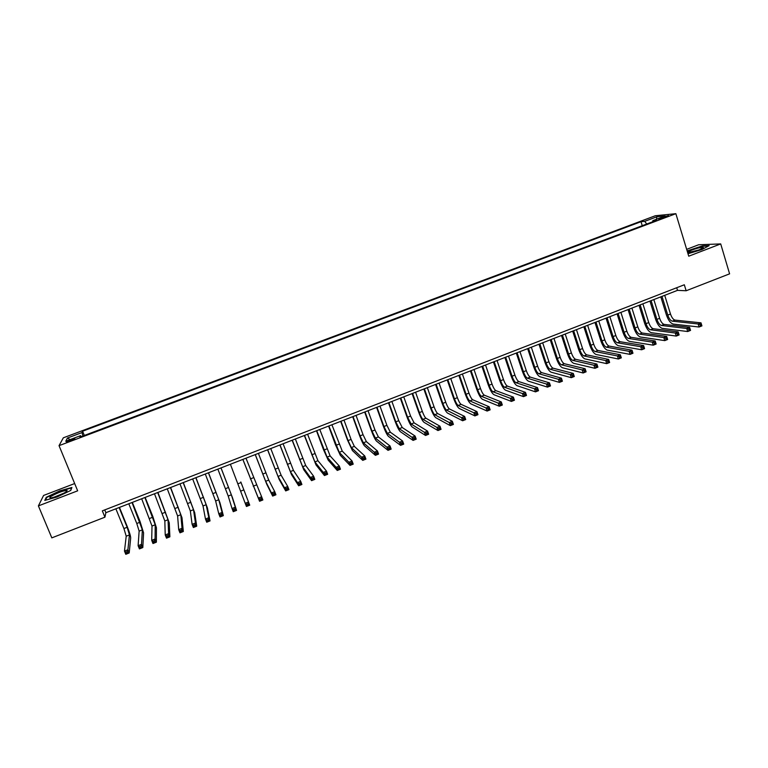 <?xml version="1.0" encoding="UTF-8"?>
<svg xmlns="http://www.w3.org/2000/svg" width="768" height="768" viewBox="0 0 768 768"><rect width="100%" height="100%" fill="white"/><g stroke="black" fill="none" stroke-linecap="round" stroke-linejoin="round"><path stroke-width="1.15" d="M70.262 440.986C73.872 439.546 75.341 438.73 74.669 438.538L70.944 439.622C67.344 441.062 65.875 441.878 66.538 442.08L70.262 440.986M74.669 483.552L43.594 495.446L38.4 505.891L51.821 537.869L104.928 517.181L105.869 512.688L677.52 290.352L686.141 290.765L729.6 273.84L720.71 243.917L698.65 244.762L686.669 249.35M655.334 215.741L63.341 437.808L59.04 445.651L675.869 213.686L655.334 215.741M686.141 290.765L684.317 284.774L102.336 510.845L104.928 517.181M663.11 217.094L658.704 219.178L668.534 215.606L663.11 217.094L663.379 217.968M81.149 436.656L80.582 435.658L79.92 437.117L656.726 220.262L652.867 220.618L652.704 221.779M80.582 435.658L65.76 441.235L67.421 438.048L81.974 432.586L82.598 431.213L641.011 221.693L644.688 221.357L656.813 216.806L665.184 215.99L652.867 220.618M38.4 505.891L77.664 490.819L59.04 445.651M675.869 213.686L688.733 256.195L720.71 243.917M676.714 287.731L677.52 290.352M104.736 509.914L105.869 512.688M646.771 224.006L644.688 221.357M642.25 225.706L641.011 221.693M84.336 435.456L82.598 431.213M81.974 432.586L82.963 435.974M656.506 219.245L656.813 216.806M67.421 438.048L70.157 439.574M687.994 253.738L701.866 249.581L709.133 245.626L702.538 245.866L687.139 250.906M44.794 500.4L57.12 496.963L70.752 490.445L71.904 487.469L59.77 490.867L46.291 497.28L44.794 500.4M46.55 497.894L46.291 497.28M661.997 296.39L667.786 315.11C669.024 318.624 670.541 320.65 672.317 321.178L698.16 323.971L701.002 322.848L701.923 325.891L699.082 327.014L673.21 324.077C670.541 323.27 668.275 320.237 666.422 314.976L660.816 296.851M664.723 295.334L670.493 314.045C671.731 317.558 673.248 319.584 675.034 320.112L701.002 322.848L701.222 324.182L700.09 324.634L700.454 325.853L701.597 325.402L701.222 324.182M700.454 325.853L699.082 327.014L698.16 323.971L700.09 324.634M701.597 325.402L701.923 325.891M687.677 252.701L699.187 249.898L703.402 247.469C701.702 247.056 697.776 247.939 691.622 250.118L687.523 252.173M699.917 249.61L691.411 252.259M687.235 251.232L702.384 246.221L708.442 246M65.722 492.134L67.162 490.493C63.562 490.541 58.33 492.422 51.456 496.118C49.344 497.51 49.315 498.086 51.35 497.846C56.131 496.79 60.922 494.88 65.722 492.134M64.08 493.085L53.904 497.251M45.437 500.218L46.771 497.424L59.837 491.213L71.587 487.92L70.579 490.531M651.101 300.634L656.918 319.373C658.166 322.896 659.664 324.931 661.411 325.469L686.755 328.493L689.606 327.36L690.547 330.403L687.686 331.536L662.314 328.378C659.693 327.542 657.446 324.49 655.584 319.229L649.939 301.085M653.827 299.568L659.645 318.307C660.883 321.83 662.39 323.856 664.147 324.403L689.606 327.36L689.818 328.704L688.675 329.155L689.05 330.374L690.192 329.923L689.818 328.704M689.05 330.374L687.686 331.536L686.755 328.493L688.675 329.155M690.192 329.923L690.547 330.403M640.157 304.886L646.022 323.654C647.27 327.178 648.758 329.222 650.477 329.779L675.312 333.024L678.173 331.882L679.114 334.934L676.253 336.067L651.379 332.688C648.806 331.834 646.579 328.771 644.707 323.501L639.024 305.328M642.893 303.821L648.749 322.579C649.997 326.102 651.485 328.147 653.213 328.704L678.173 331.882L678.365 333.245L677.222 333.696L677.597 334.915L678.739 334.464L678.365 333.245M677.597 334.915L676.253 336.067L675.312 333.024L677.222 333.696M629.174 309.158L635.078 327.946C636.336 331.478 637.805 333.533 639.494 334.109L663.821 337.565L666.701 336.432L667.642 339.485L664.771 340.618L640.406 337.008C637.882 336.134 635.674 333.053 633.802 327.782L628.07 309.59M631.92 308.093L637.814 326.87C639.072 330.403 640.55 332.448 642.24 333.024L666.701 336.432L666.874 337.795L665.722 338.246L666.096 339.475L667.248 339.014L666.874 337.795M666.096 339.475L664.771 340.618L663.821 337.565L665.722 338.246M618.144 313.45L624.096 332.256C625.363 335.789 626.822 337.853 628.474 338.448L652.291 342.134L655.181 340.992L656.131 344.045L653.242 345.187L629.395 341.357C626.909 340.454 624.73 337.363 622.848 332.074L617.078 313.862M620.909 312.374L626.851 331.171C628.109 334.714 629.568 336.768 631.229 337.354L655.181 340.992L655.334 342.365L654.182 342.826L654.557 344.045L655.718 343.584L655.334 342.365M654.557 344.045L653.242 345.187L652.291 342.134L654.182 342.826M607.085 317.75L613.075 336.576C614.342 340.118 615.792 342.192 617.405 342.797L640.714 346.714L643.613 345.571L644.573 348.624L641.674 349.776L618.336 345.715C615.907 344.794 613.747 341.683 611.856 336.384L606.038 318.154M609.85 316.675L615.84 335.501C617.107 339.034 618.547 341.107 620.179 341.712L643.613 345.571L643.747 346.954L642.595 347.414L642.979 348.634L644.141 348.182L643.747 346.954M642.979 348.634L641.674 349.776L640.714 346.714L642.595 347.414M595.978 322.07L602.016 340.915C603.293 344.467 604.723 346.55 606.307 347.174L629.088 351.322L631.997 350.17L632.966 353.232L630.058 354.384L607.238 350.093C604.858 349.142 602.717 346.022 600.816 340.714L594.97 322.464M598.762 320.986L604.79 339.83C606.058 343.382 607.488 345.456 609.082 346.08L631.997 350.17L632.122 351.562L630.96 352.022L631.344 353.251L632.515 352.79L632.122 351.562M631.344 353.251L630.058 354.384L629.088 351.322L630.96 352.022M584.832 326.4L590.918 345.274C592.195 348.826 593.606 350.918 595.162 351.562L617.424 355.939L620.342 354.778L621.322 357.85L618.403 359.002L596.102 354.48C593.77 353.51 591.658 350.371 589.747 345.062L583.853 326.784M587.626 325.315L593.693 344.189C594.97 347.731 596.39 349.824 597.955 350.458L620.342 354.778L620.448 356.179L619.286 356.65L619.67 357.878L620.842 357.408L620.448 356.179M619.67 357.878L618.403 359.002L617.424 355.939L619.286 356.65M620.842 357.408L621.322 357.85M573.648 330.758L579.773 349.651C581.059 353.203 582.461 355.315 583.978 355.958L605.712 360.576L608.65 359.414L609.629 362.486L606.701 363.648L584.928 358.886C582.643 357.898 580.55 354.739 578.63 349.421L572.698 331.123M576.451 329.664L582.566 348.557C583.843 352.109 585.254 354.211 586.781 354.864L608.65 359.414L608.736 360.826L607.555 361.286L607.958 362.515L609.13 362.054L608.736 360.826M607.958 362.515L606.701 363.648L605.712 360.576L607.555 361.286M609.13 362.054L609.629 362.486M562.426 335.117L568.598 354.038C569.875 357.6 571.267 359.712 572.755 360.384L593.952 365.232L596.899 364.061L597.888 367.133L594.95 368.304L573.706 363.312C571.478 362.294 569.405 359.126 567.475 353.798L561.504 335.482M565.229 334.032L571.392 352.934C572.678 356.496 574.07 358.608 575.568 359.28L596.899 364.061L596.966 365.482L595.795 365.952L596.189 367.181L597.37 366.72L596.966 365.482M596.189 367.181L594.95 368.304L593.952 365.232L595.795 365.952M597.37 366.72L597.888 367.133M551.155 339.504L557.366 358.435C558.662 362.006 560.035 364.138 561.485 364.819L582.154 369.898L585.11 368.726L586.109 371.808L583.152 372.979L562.445 367.747C560.266 366.71 558.211 363.523 556.282 358.186L550.262 339.85M553.978 338.41L560.179 357.341C561.466 360.902 562.848 363.024 564.307 363.706L585.11 368.726L585.158 370.166L583.978 370.627L584.381 371.866L585.562 371.395L585.158 370.166M584.381 371.866L583.152 372.979L582.154 369.898L583.978 370.627M585.562 371.395L586.109 371.808M539.846 343.901L546.106 362.861C547.402 366.432 548.755 368.573 550.176 369.274L570.307 374.592L573.274 373.421L574.282 376.502L571.315 377.674L551.146 372.202C549.014 371.146 546.989 367.939 545.05 362.592L538.982 344.237M542.678 342.806L548.928 361.757C550.224 365.328 551.578 367.459 553.008 368.16L573.274 373.421L573.312 374.861L572.122 375.331L572.525 376.56L573.715 376.09L573.312 374.861M572.525 376.56L571.315 377.674L570.307 374.592L572.122 375.331M573.715 376.09L574.282 376.502M528.49 348.317L534.797 367.296C536.102 370.877 537.446 373.027 538.829 373.738L558.413 379.296L561.389 378.125L562.406 381.206L559.43 382.387L539.798 376.675C537.725 375.59 535.718 372.374 533.77 367.018L527.664 348.643M531.331 347.213L537.629 366.182C538.925 369.763 540.278 371.914 541.67 372.624L561.389 378.125L561.408 379.574L560.218 380.045L560.621 381.283L561.811 380.813L561.408 379.574M560.621 381.283L559.43 382.387L558.413 379.296L560.218 380.045M561.811 380.813L562.406 381.206M517.094 352.752L523.45 371.75C524.755 375.341 526.09 377.491 527.434 378.221L546.47 384.029L549.456 382.848L550.483 385.93L547.498 387.12L528.413 381.168C526.387 380.054 524.4 376.819 522.451 371.462L516.298 353.059M519.955 351.638L526.291 370.637C527.597 374.218 528.931 376.378 530.285 377.107L549.456 382.848L549.456 384.307L548.266 384.778L548.669 386.016L549.869 385.546L549.456 384.307M548.669 386.016L547.498 387.12L546.47 384.029L548.266 384.778M549.869 385.546L550.483 385.93M505.661 357.197L512.064 376.224C513.37 379.814 514.685 381.984 516 382.723L534.48 388.771L537.485 387.59L538.512 390.682L535.517 391.862L516.989 385.67C515.021 384.538 513.053 381.283 511.094 375.917L504.893 357.494M508.522 356.083L514.915 375.101C516.221 378.691 517.536 380.861 518.861 381.6L537.485 387.59L537.466 389.059L536.266 389.53L536.678 390.768L537.878 390.298L537.466 389.059M536.678 390.768L535.517 391.862L534.48 388.771L536.266 389.53M537.878 390.298L538.512 390.682M494.179 361.661L500.63 380.707C501.946 384.307 503.242 386.486 504.518 387.245L522.451 393.542L525.456 392.342L526.502 395.443L523.488 396.634L505.517 390.192C503.597 389.04 501.658 385.766 499.69 380.39L493.44 361.949M497.059 360.547L503.491 379.584C504.806 383.174 506.112 385.354 507.398 386.112L525.456 392.342L525.427 393.83L524.218 394.301L524.63 395.549L525.84 395.069L525.427 393.83M524.63 395.549L523.488 396.634L522.451 393.542L524.218 394.301M525.84 395.069L526.502 395.443M482.659 366.144L489.158 385.21C490.474 388.81 491.76 390.998 492.998 391.786L510.365 398.323L513.389 397.123L514.435 400.224L511.411 401.424L494.006 394.733C492.134 393.552 490.214 390.269 488.246 384.883L481.958 366.422M485.549 365.021L492.029 384.086C493.344 387.686 494.63 389.875 495.888 390.643L513.389 397.123L513.331 398.611L512.122 399.091L512.544 400.339L513.754 399.859L513.331 398.611M512.544 400.339L511.411 401.424L510.365 398.323L512.122 399.091M513.754 399.859L514.435 400.224M471.101 370.637L477.638 389.731C478.963 393.341 480.23 395.539 481.44 396.336L498.24 403.123L501.274 401.923L502.33 405.024L499.296 406.224L482.448 399.293C480.634 398.083 478.742 394.781 476.755 389.386L470.419 370.906M473.99 369.514L480.518 388.598C481.843 392.208 483.12 394.406 484.33 395.194L501.274 401.923L501.197 403.421L499.987 403.901L500.41 405.149L501.619 404.669L501.197 403.421M500.41 405.149L499.296 406.224L498.24 403.123L499.987 403.901M501.619 404.669L502.33 405.024M459.494 375.158L466.08 394.262C467.405 397.882 468.662 400.09 469.834 400.906L486.058 407.942L489.11 406.742L490.166 409.843L487.123 411.053L470.851 403.862C469.094 402.634 467.213 399.312 465.226 393.907L458.842 375.408M462.394 374.026L468.97 393.13C470.304 396.739 471.552 398.957 472.733 399.763L489.11 406.742L489.014 408.25L487.795 408.73L488.218 409.978L489.437 409.498L489.014 408.25M488.218 409.978L487.123 411.053L486.058 407.942L487.795 408.73M489.437 409.498L490.166 409.843M447.84 379.69L454.474 398.822C455.808 402.442 457.046 404.659 458.179 405.494L473.837 412.781L476.899 411.571L477.965 414.682L474.902 415.901L459.206 408.451C457.498 407.194 455.654 403.862 453.648 398.448L447.226 379.92M450.758 378.547L457.373 397.68C458.717 401.299 459.955 403.517 461.098 404.342L476.899 411.571L476.784 413.098L475.555 413.578L475.987 414.826L477.216 414.336L476.784 413.098M475.987 414.826L474.902 415.901L473.837 412.781L475.555 413.578M477.216 414.336L477.965 414.682M436.147 384.23L442.829 403.392C444.163 407.011 445.392 409.248 446.486 410.093L461.558 417.648L464.63 416.429L465.715 419.539L462.643 420.758L447.523 413.059C445.872 411.782 444.038 408.432 442.032 403.008L435.562 384.461M439.075 383.098L445.738 402.25C447.082 405.869 448.31 408.106 449.414 408.941L464.63 416.429L464.506 417.955L463.277 418.445L463.709 419.693L464.938 419.203L464.506 417.955M463.709 419.693L462.643 420.758L461.558 417.648L463.277 418.445M464.938 419.203L465.715 419.539M424.406 388.8L431.136 407.981C432.48 411.61 433.69 413.856 434.746 414.72L449.242 422.525L452.323 421.296L453.408 424.416L450.326 425.645L435.792 417.686C434.198 416.381 432.394 413.011 430.378 407.578L423.859 389.011M427.344 387.658L434.064 406.829C435.408 410.458 436.618 412.704 437.683 413.558L452.323 421.296L452.17 422.842L450.941 423.331L451.373 424.579L452.611 424.09L452.17 422.842M451.373 424.579L450.326 425.645L449.242 422.525L450.941 423.331M452.611 424.09L453.408 424.416M412.618 393.379L419.395 412.579C420.749 416.218 421.939 418.474 422.966 419.357L436.867 427.421L439.968 426.192L441.062 429.312L437.962 430.541L424.013 422.333C422.477 420.998 420.691 417.61 418.675 412.176L412.109 393.581M415.574 392.237L422.333 411.427C423.686 415.066 424.886 417.322 425.914 418.195L439.968 426.192L439.795 427.747L438.557 428.237L438.998 429.485L440.237 428.995L439.795 427.747M438.998 429.485L437.962 430.541L436.867 427.421L438.557 428.237M440.237 428.995L441.062 429.312M400.79 397.987L407.616 417.206L411.139 424.013L424.445 432.336L427.555 431.107L428.659 434.227L425.549 435.466L412.195 426.989C410.707 425.626 408.95 422.227 406.925 416.784L400.31 398.17M403.757 396.835L410.573 416.045L414.096 422.851L427.555 431.107L427.363 432.672L426.125 433.162L426.566 434.419L427.814 433.92L427.363 432.672M426.566 434.419L425.549 435.466L424.445 432.336L426.125 433.162M427.814 433.92L428.659 434.227M388.925 402.605L395.798 421.843L399.264 428.688L411.974 437.27L415.094 436.042L416.208 439.171L413.088 440.4L400.33 431.664C398.899 430.282 397.171 426.864 395.136 421.411L388.474 402.778M391.891 401.443L398.755 420.682L402.24 427.517L415.094 436.042L414.893 437.616L413.645 438.106L414.086 439.363L415.334 438.864L414.893 437.616M414.086 439.363L413.088 440.4L411.974 437.27L413.645 438.106M415.334 438.864L416.208 439.171M377.002 407.232L383.933 426.499L387.35 433.382L399.456 442.234L402.586 440.986L403.709 444.125L400.579 445.363L388.426 436.358C387.053 434.947 385.344 431.51 383.299 426.048L376.589 407.395M379.987 406.08L386.899 425.338L390.336 432.202L402.586 440.986L402.365 442.579L401.107 443.069L401.558 444.326L402.816 443.827L402.365 442.579M401.558 444.326L400.579 445.363L399.456 442.234L401.107 443.069M402.816 443.827L403.709 444.125M365.04 411.888L372.019 431.174L375.389 438.086L386.89 447.206L390.029 445.958L391.162 449.098L388.013 450.346L376.464 441.072C375.158 439.642 373.469 436.186 371.414 430.714L364.666 412.032M368.035 410.726L374.995 430.003L378.384 436.915L390.029 445.958L389.789 447.562L388.522 448.061L388.982 449.318L390.24 448.81L389.789 447.562M388.982 449.318L388.013 450.346L386.89 447.206L388.522 448.061M390.24 448.81L391.162 449.098M353.03 416.563L360.058 435.869L363.379 442.819L374.266 452.208L377.424 450.95L378.557 454.09L375.408 455.347L364.464 445.805C363.216 444.346 361.555 440.87 359.491 435.389L352.685 416.698M356.045 415.392L363.053 434.698L366.384 441.638L377.424 450.95L377.155 452.563L375.888 453.062L376.349 454.32L377.616 453.821L377.155 452.563M376.349 454.32L375.408 455.347L374.266 452.208L375.888 453.062M377.616 453.821L378.557 454.09M340.982 421.248L348.058 440.582L351.322 447.562L361.594 457.219L364.762 455.962L365.914 459.11L362.746 460.368L352.416 450.557L347.52 440.083L340.666 421.373M343.997 420.077L351.062 439.402L354.346 446.381L364.762 455.962L364.483 457.584L363.206 458.083L363.667 459.341L364.934 458.842L364.483 457.584M363.667 459.341L362.746 460.368L361.594 457.219L363.206 458.083M364.934 458.842L365.914 459.11M328.877 425.952L339.226 452.333L348.874 462.259L352.061 460.992L353.213 464.141L350.026 465.408L340.33 455.328L335.501 444.797L328.608 426.058M331.91 424.771L342.259 451.133L352.061 460.992L351.754 462.624L350.477 463.133L350.938 464.39L352.214 463.882L351.754 462.624M350.938 464.39L350.026 465.408L348.874 462.259L350.477 463.133M352.214 463.882L353.213 464.141M316.733 430.675L327.082 457.114L336.096 467.318L339.293 466.051L340.454 469.2L337.267 470.467L328.186 460.109L323.443 449.53L316.493 430.771M319.776 429.494L330.125 455.914L339.293 466.051L338.966 467.693L337.69 468.192L338.15 469.459L339.437 468.95L338.966 467.693M338.15 469.459L337.267 470.467L336.096 467.318L337.69 468.192M339.437 468.95L340.454 469.2M304.541 435.418L314.89 461.914L323.27 472.387L326.486 471.12L327.658 474.278L324.442 475.546L316.003 464.909L304.339 435.504M307.594 434.237L317.942 460.714L326.486 471.12L326.131 472.771L324.845 473.28L325.315 474.547L326.602 474.038L326.131 472.771M325.315 474.547L324.442 475.546L323.27 472.387L324.845 473.28M326.602 474.038L327.658 474.278M292.301 440.179L302.65 466.733L310.397 477.485L313.622 476.218L314.803 479.376L311.578 480.653L303.773 469.738L292.128 440.246M295.363 438.989L305.712 465.523L313.622 476.218L313.248 477.878L311.962 478.387L312.432 479.654L313.718 479.146L313.248 477.878M312.432 479.654L311.578 480.653L310.397 477.485L311.962 478.387M313.718 479.146L314.803 479.376M280.013 444.96L290.362 471.571L297.466 482.611L300.701 481.325L301.891 484.493L298.656 485.77L291.494 474.576L279.878 445.008M283.094 443.76L293.434 470.362L300.701 481.325L300.317 483.005L299.011 483.514L299.491 484.781L300.787 484.272L300.317 483.005M299.491 484.781L298.656 485.77L297.466 482.611L299.011 483.514M300.787 484.272L301.891 484.493M267.677 449.76L278.026 476.429L284.486 487.747L287.731 486.461L288.931 489.629L285.686 490.915L279.168 479.434L267.581 449.798M270.768 448.55L281.117 475.21L287.731 486.461L287.318 488.15L286.022 488.659L286.502 489.936L287.798 489.418L287.318 488.15M286.502 489.936L285.686 490.915L284.486 487.747L286.022 488.659M287.798 489.418L288.931 489.629M255.302 454.57L265.642 481.296L271.45 492.912L274.714 491.616L275.923 494.784L272.659 496.08L266.794 484.32L255.235 454.598M258.403 453.37L268.742 480.077L274.714 491.616L274.282 493.315L272.976 493.834L273.456 495.101L274.762 494.582L274.282 493.315M273.456 495.101L272.659 496.08L271.45 492.912L272.976 493.834M274.762 494.582L275.923 494.784M242.87 459.408L258.355 498.086L261.638 496.79L262.858 499.968L259.574 501.264L242.842 459.418M245.981 458.198L261.638 496.79L261.178 498.499L259.872 499.018L260.362 500.294L261.667 499.776L261.178 498.499M260.362 500.294L259.574 501.264L258.355 498.086L259.872 499.018M261.667 499.776L262.858 499.968M240.806 481.949L249.734 505.171L240.806 481.949M230.39 464.256L245.213 503.29L248.506 501.994L248.035 503.712L246.71 504.23L247.21 505.507L248.525 504.989L248.035 503.712M248.525 504.989L249.734 505.171L246.442 506.477L245.213 503.29L246.71 504.23M246.442 506.477L247.21 505.507M217.862 469.133L228.211 496.042L232.022 508.522L235.325 507.206L236.563 510.394L232.522 497.827L221.04 467.894M221.002 467.914L231.341 494.803L235.325 507.206L234.826 508.944L233.501 509.462L234 510.739L235.325 510.221L234.826 508.944M235.325 510.221L236.563 510.394L233.261 511.699L232.022 508.522L233.501 509.462M233.261 511.699L234 510.739M205.286 474.019L215.635 500.995L218.774 513.763L222.086 512.448L223.334 515.635L219.965 502.781L208.512 472.771M208.435 472.8L218.784 499.747L222.086 512.448L221.568 514.195L220.243 514.723L220.742 516L222.067 515.472L221.568 514.195M222.067 515.472L223.334 515.635L220.022 516.95L218.774 513.763L220.243 514.723M220.022 516.95L220.742 516M192.662 478.934L203.011 505.958L205.469 519.034L208.8 517.709L210.048 520.906L207.36 507.754L195.936 477.658M195.83 477.706L206.17 504.72L208.8 517.709L208.253 519.466L206.918 519.994L207.427 521.27L208.762 520.742L208.253 519.466M208.762 520.742L210.048 520.906L206.726 522.221L205.469 519.034L206.918 519.994M206.726 522.221L207.427 521.27M179.99 483.859L190.33 510.95L192.106 524.323L195.456 522.998L196.714 526.186L194.707 512.736L183.312 482.563M183.168 482.63L193.507 509.702L195.456 522.998L194.89 524.765L193.546 525.293L194.054 526.579L195.389 526.042L194.89 524.765M195.389 526.042L196.714 526.186L193.373 527.51L192.106 524.323L193.546 525.293M193.373 527.51L194.054 526.579M167.27 488.813L177.61 515.962L178.694 529.632L182.054 528.298L183.322 531.494L181.997 517.747L170.64 487.498M170.458 487.574L180.797 514.704L182.054 528.298L181.459 530.083L180.115 530.611L180.624 531.898L181.978 531.36L181.459 530.083M181.978 531.36L183.322 531.494L179.971 532.829L178.694 529.632L180.115 530.611M179.971 532.829L180.624 531.898M154.493 493.776L164.832 520.992L165.226 534.96L168.595 533.626L169.872 536.832L169.248 522.778L157.92 492.442M157.69 492.538L168.029 519.734L168.595 533.626L167.981 535.421L166.637 535.958L167.146 537.235L168.499 536.707L167.981 535.421M168.499 536.707L169.872 536.832L166.502 538.166L165.226 534.96L166.637 535.958M166.502 538.166L167.146 537.235M141.677 498.768L152.006 526.042L151.699 540.317L155.078 538.982L156.374 542.179L156.442 527.827L152.813 516.47L145.152 497.414M144.883 497.52L155.222 524.774L155.078 538.982L154.445 540.787L153.091 541.325L153.61 542.602L154.963 542.064L154.445 540.787M154.963 542.064L156.374 542.179L152.986 543.523L151.699 540.317L153.091 541.325M152.986 543.523L153.61 542.602M128.803 503.77L136.781 523.488L139.133 531.11L138.115 545.693L141.514 544.349L142.81 547.555L143.587 532.886L140.045 521.482L132.326 502.397M132.019 502.522L142.358 529.843L141.514 544.349L140.861 546.163L139.498 546.71L140.016 547.997L141.379 547.45L140.861 546.163M141.379 547.45L142.81 547.555L139.411 548.909L138.115 545.693L139.498 546.71M139.411 548.909L140.016 547.997M115.872 508.8L123.917 528.538L126.211 536.198L124.474 551.098L127.891 549.744L129.197 552.96L130.685 537.974C130.608 535.978 129.456 532.157 127.229 526.512L119.453 507.408M119.107 507.542L127.133 527.27L129.446 534.922L127.891 549.744L127.21 551.578L125.837 552.115L126.365 553.402L127.738 552.864L127.21 551.578M127.738 552.864L129.197 552.96L125.789 554.314L124.474 551.098L125.837 552.115M125.789 554.314L126.365 553.402M660.864 218.746L660.643 218.026M670.493 314.045L667.786 315.11M675.034 320.112L672.317 321.178M659.645 318.307L656.918 319.373M664.147 324.403L661.411 325.469M648.749 322.579L646.022 323.654M653.213 328.704L650.477 329.779M637.814 326.87L635.078 327.946M642.24 333.024L639.494 334.109M626.851 331.171L624.096 332.256M631.229 337.354L628.474 338.448M615.84 335.501L613.075 336.576M620.179 341.712L617.405 342.797M604.79 339.83L602.016 340.915M609.082 346.08L606.307 347.174M593.693 344.189L590.918 345.274M597.955 350.458L595.162 351.562M582.566 348.557L579.773 349.651M586.781 354.864L583.978 355.958M571.392 352.934L568.598 354.038M575.568 359.28L572.755 360.384M560.179 357.341L557.366 358.435M564.307 363.706L561.485 364.819M548.928 361.757L546.106 362.861M553.008 368.16L550.176 369.274M537.629 366.182L534.797 367.296M541.67 372.624L538.829 373.738M526.291 370.637L523.45 371.75M530.285 377.107L527.434 378.221M514.915 375.101L512.064 376.224M518.861 381.6L516 382.723M503.491 379.584L500.63 380.707M507.398 386.112L504.518 387.245M492.029 384.086L489.158 385.21M495.888 390.643L492.998 391.786M480.518 388.598L477.638 389.731M484.33 395.194L481.44 396.336M468.97 393.13L466.08 394.262M472.733 399.763L469.834 400.906M457.373 397.68L454.474 398.822M461.098 404.342L458.179 405.494M445.738 402.25L442.829 403.392M449.414 408.941L446.486 410.093M434.064 406.829L431.136 407.981M437.683 413.558L434.746 414.72M422.333 411.427L419.395 412.579M425.914 418.195L422.966 419.357M410.573 416.045L407.616 417.206M414.096 422.851L411.139 424.013M398.755 420.682L395.798 421.843M402.24 427.517L399.264 428.688M386.899 425.338L383.933 426.499M390.336 432.202L387.35 433.382M374.995 430.003L372.019 431.174M378.384 436.915L375.389 438.086M363.053 434.698L360.058 435.869M366.384 441.638L363.379 442.819M351.062 439.402L348.058 440.582M354.346 446.381L351.322 447.562M339.024 444.125L336.01 445.306M342.259 451.133L339.226 452.333M326.938 448.867L323.914 450.058M330.125 455.914L327.082 457.114M314.813 453.629L311.77 454.819M317.942 460.714L314.89 461.914M302.63 458.4L299.578 459.6M305.712 465.523L302.65 466.733M290.41 463.2L287.347 464.4M293.434 470.362L290.362 471.571M278.141 468.019L275.069 469.219M281.117 475.21L278.026 476.429M265.824 472.848L262.733 474.058M268.742 480.077L265.642 481.296M253.459 477.706L250.358 478.915M256.33 484.973L253.21 486.192M241.046 482.573L237.936 483.792M243.859 489.878L240.739 491.107M228.586 487.459L225.466 488.688M231.341 494.803L228.211 496.042M216.077 492.374L212.938 493.603M218.784 499.747L215.635 500.995M203.52 497.299L200.371 498.538M206.17 504.72L203.011 505.958M190.915 502.243L187.757 503.482M193.507 509.702L190.33 510.95M178.253 507.216L175.085 508.454M180.797 514.704L177.61 515.962M165.552 512.198L162.365 513.446M168.029 519.734L164.832 520.992M152.794 517.2L149.597 518.458M155.222 524.774L152.006 526.042M139.987 522.23L136.781 523.488M142.358 529.843L139.133 531.11M127.133 527.27L123.917 528.538M129.446 534.922L126.211 536.198M702.509 248.39L703.402 247.469M66.01 491.942L67.162 490.493"/></g></svg>
